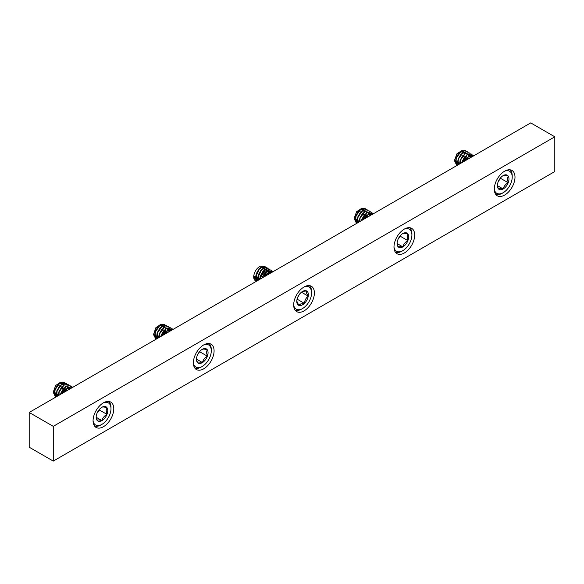 <?xml version="1.0" encoding="UTF-8"?>
<svg xmlns="http://www.w3.org/2000/svg" width="584" height="584" viewBox="0 0 584 584"><rect width="100%" height="100%" fill="white"/><g stroke="black" fill="none" stroke-linecap="round" stroke-linejoin="round"><path stroke-width="0.88" d="M103.426 426.721A14.636 8.453 120 0 0 112.989 413.822A14.636 8.453 120 0 0 110.748 402.091A14.636 8.453 120 0 0 103.426 402.821A14.636 8.453 120 0 0 93.863 415.72A14.636 8.453 120 0 0 96.105 427.451A14.636 8.453 120 0 0 103.426 426.721M203.728 368.811A14.636 8.453 120 0 0 213.291 355.911A14.636 8.453 120 0 0 211.05 344.18A14.636 8.453 120 0 0 203.728 344.91A14.636 8.453 120 0 0 194.165 357.809A14.636 8.453 120 0 0 196.414 369.541A14.636 8.453 120 0 0 203.728 368.811M504.649 195.078A14.636 8.453 120 0 0 514.212 182.179A14.636 8.453 120 0 0 511.964 170.448A14.636 8.453 120 0 0 504.649 171.178A14.636 8.453 120 0 0 495.086 184.077A14.636 8.453 120 0 0 497.327 195.808A14.636 8.453 120 0 0 504.649 195.078M404.34 252.989A14.636 8.453 120 0 0 413.903 240.09A14.636 8.453 120 0 0 411.662 228.359A14.636 8.453 120 0 0 404.34 229.089A14.636 8.453 120 0 0 394.777 241.988A14.636 8.453 120 0 0 397.025 253.719A14.636 8.453 120 0 0 404.34 252.989M304.038 310.9A14.636 8.453 120 0 0 313.601 298.001A14.636 8.453 120 0 0 311.36 286.269A14.636 8.453 120 0 0 304.038 286.999A14.636 8.453 120 0 0 294.475 299.899A14.636 8.453 120 0 0 296.716 311.63A14.636 8.453 120 0 0 304.038 310.9M530.725 122.903L554.8 136.802L554.8 171.543L53.275 461.097L29.2 447.198L29.2 412.457L530.725 122.903M29.2 412.457L53.275 426.349L554.8 136.802M53.275 426.349L53.275 461.097M393.988 247.163A12.768 7.373 120 0 0 402.88 250.616A12.768 7.373 120 0 0 411.902 234.98A12.768 7.373 120 0 0 404.471 229.016M411.902 234.98L411.902 233.826A14.184 8.191 -60 0 0 409.515 227.702M408.669 236.848A8.191 4.73 120 0 0 407.895 233.95A8.191 4.73 120 0 0 402.88 233.505A8.191 4.73 120 0 0 397.865 239.747A8.191 4.73 120 0 0 397.084 243.535A8.191 4.73 120 0 0 397.865 246.433A8.191 4.73 120 0 0 402.88 246.879A8.191 4.73 120 0 0 407.895 240.644A8.191 4.73 120 0 0 408.669 236.848M397.098 243.075L397.865 246.433C398.507 245.995 400.179 246.149 402.88 246.879C403.522 244.236 405.194 242.156 407.895 240.644L407.114 236.848L407.895 233.95C405.223 233.22 403.551 233.074 402.88 233.505M356.189 222.716L354.116 218.526L356.568 211.758L361.547 208.481M362.014 208.532L363.547 209.641M363.664 209.853L363.832 210.276L363.555 209.904M363.971 211.809L363.715 210.444M363.299 209.766L360.43 209.466M358.773 210.62L355.773 215.89M364.204 211.627L363.898 210.43M363.372 209.729L359.999 209.992L359.021 210.766M356.028 216.036L355.78 218.445L357.313 221.591M364.832 210.525L362.438 210.62M360.781 211.78L357.78 217.051M365.08 210.671L362 211.153L361.029 211.926M358.029 217.19L357.788 219.606L358.707 222.212M362.781 212.941L359.788 218.204M360.036 218.35L359.89 221.533M369.986 215.284L369.738 213.919M369.322 213.24L368.847 212.846M364.788 214.094L361.795 219.365M370.219 215.102L369.913 213.905M362.043 219.511L361.876 220.387M371.329 214.394L368.453 214.094M366.796 215.255L364.306 218.978M371.395 214.357L368.022 214.627L367.044 215.401M371.234 214.985L370.46 215.255M364.007 212.174L363.35 214.824L363.963 212.277M355.532 218.321L356.335 220.759L357.16 221.497M357.561 221.686L358.299 221.862M358.459 221.869L359.24 221.825M362.701 219.912L365.168 216.43L365.964 213.503M357.569 221.723L358.386 221.986M358.547 222L359.05 222.015M357.539 219.482L358.634 222.256M359.547 220.635L359.693 221.643M365.774 209.189L365 208.495L361 209.065L356.123 215.744L355.481 219.781L356.817 223.307M364.876 208.43L360.751 208.919L355.875 215.598L355.233 219.635L356.766 223.336M372.84 214.058L369.789 215.817M373.264 213.81L370.782 214.715L368.854 216.357M373.614 213.605L373.023 213.131L369.022 213.7L364.861 218.664M373.534 213.656L372.774 212.985L368.774 213.554L364.416 218.92M372.388 213.963L371.884 212.795M371.796 212.664L371.022 211.97L367.015 212.539L362.138 219.219L361.788 220.438M372.183 214.029L371.723 212.788M371.636 212.649L370.767 211.824L366.767 212.393L361.89 219.073L361.467 220.621M370.526 214.569L370.533 213.934M369.789 211.51L369.015 210.817L365.015 211.379L360.138 218.058L359.488 221.767M368.884 210.744L364.759 211.24L359.883 217.912L359.24 221.905M367.781 210.349L367.007 209.656L363.007 210.225L358.131 216.898L357.488 220.934L357.802 222.738M366.883 209.59L362.759 210.079L357.875 216.759L357.24 220.796L357.634 222.832M367.212 217.306L367.781 215.832M368.212 213.919L368.27 213.262M366.022 214.817L366.409 213.226M357.342 223L356.401 222.803M402.88 250.616L401.872 251.193A14.184 8.191 -60 0 1 395.375 252.186M398.149 239.06L400.369 236.301L400.369 235.615M397.149 243.572L402.88 246.879M400.369 236.301L407.895 240.644M93.075 420.889A12.768 7.373 120 0 0 101.959 424.349A12.768 7.373 120 0 0 110.989 408.712A12.768 7.373 120 0 0 103.55 402.748M110.989 408.712L110.989 407.552A14.184 8.191 -60 0 0 108.602 401.434M107.755 410.581A8.191 4.73 120 0 0 106.974 407.683A8.191 4.73 120 0 0 101.959 407.238A8.191 4.73 120 0 0 96.944 413.479A8.191 4.73 120 0 0 96.17 417.268A8.191 4.73 120 0 0 96.944 420.166A8.191 4.73 120 0 0 101.959 420.611A8.191 4.73 120 0 0 106.974 414.37A8.191 4.73 120 0 0 107.755 410.581M96.185 416.801L96.944 420.166C97.594 419.728 99.265 419.881 101.959 420.611C102.609 417.969 104.28 415.888 106.974 414.37L106.2 410.581L106.974 407.683C104.31 406.953 102.638 406.807 101.959 407.238M55.268 396.448L53.202 392.258L55.655 385.491L60.626 382.213M61.101 382.264L62.634 383.374M62.743 383.586L62.911 384.009M63.057 385.542L62.802 384.177M62.386 383.498L59.517 383.192M57.852 384.352L54.86 389.623M63.291 385.36L62.977 384.155M62.897 384.009L62.634 383.637M62.459 383.462L59.079 383.724L58.108 384.498M55.108 389.769L54.867 392.178L56.4 395.324M63.919 384.257L61.524 384.352M59.86 385.513L56.867 390.784M64.167 384.403L61.086 384.885L60.115 385.659M57.115 390.922L56.874 393.339L57.794 395.945M61.867 386.674L58.875 391.937M59.123 392.083L58.977 395.266M69.073 389.017L68.817 387.652M68.401 386.973L67.926 386.579M63.875 387.827L60.875 393.098M69.306 388.834L69 387.63M61.13 393.244L60.955 394.12M70.409 388.126L67.54 387.827M65.882 388.988L63.393 392.711M70.481 388.09L67.109 388.36L66.131 389.134M70.321 388.718L69.547 388.988M63.094 385.907L62.437 388.557L63.043 386.009M54.619 392.054L55.414 394.492L56.246 395.229M56.648 395.419L57.378 395.594M57.539 395.602L58.327 395.558M61.78 393.645L64.255 390.163L65.043 387.236M56.648 395.456L57.473 395.718M57.633 395.733L58.137 395.748M56.626 393.214L57.721 395.989M58.626 394.368L58.78 395.375M64.86 382.921L64.087 382.228L60.086 382.797L55.21 389.477L54.567 393.514L55.903 397.04M63.955 382.162L59.831 382.651L54.954 389.331L54.319 393.368L55.845 397.069M71.927 387.791L68.875 389.55M72.35 387.542L69.861 388.448L67.941 390.09M72.701 387.338L72.109 386.864L68.109 387.433L63.941 392.397M72.613 387.389L71.861 386.717L67.861 387.287L63.503 392.652M71.467 387.696L70.971 386.528M70.876 386.396L70.102 385.703L66.102 386.272L61.225 392.952L60.875 394.171M71.263 387.761L70.81 386.52M70.715 386.382L69.854 385.557L65.853 386.126L60.977 392.806L60.546 394.353M69.613 388.302L69.62 387.666M68.868 385.243L68.102 384.549L64.094 385.111L59.218 391.791L58.568 395.499M67.97 384.476L63.846 384.973L58.969 391.645L58.327 395.638M66.868 384.082L66.094 383.389L62.086 383.958L57.21 390.63L56.575 394.667L56.889 396.47M65.963 383.323L61.838 383.812L56.962 390.492L56.32 394.529L56.721 396.565M66.299 391.039L66.861 389.564M67.299 387.652L67.357 386.995M65.109 388.55L65.496 386.958M56.429 396.733L55.48 396.536M101.959 424.349L100.959 424.926A14.184 8.191 -60 0 1 94.462 425.918M97.236 412.793L99.455 410.026L99.455 409.347M96.229 417.304L101.959 420.611M99.455 410.026L106.974 414.37M193.377 362.978A12.768 7.373 120 0 0 202.268 366.438A12.768 7.373 120 0 0 211.291 350.801A12.768 7.373 120 0 0 211.291 350.437A12.768 7.373 120 0 0 203.86 344.837M208.904 343.523A14.184 8.191 -60 0 1 211.291 349.232A14.184 8.191 -60 0 1 211.291 349.641L211.291 350.801M208.057 352.437A8.191 4.73 120 0 0 207.174 349.633A8.191 4.73 120 0 0 202.268 349.327A8.191 4.73 120 0 0 202.064 349.451A8.191 4.73 120 0 0 197.151 355.831A8.191 4.73 120 0 0 196.472 359.357A8.191 4.73 120 0 0 197.356 362.394A8.191 4.73 120 0 0 202.473 362.576A8.191 4.73 120 0 0 207.386 356.196A8.191 4.73 120 0 0 208.057 352.437M196.487 358.89L197.356 362.394C198.034 361.876 199.743 361.934 202.473 362.576C203.086 359.883 204.721 357.758 207.386 356.196L206.502 352.466L207.174 349.633C204.473 348.991 202.772 348.925 202.064 349.451M155.548 338.508L153.512 334.574L155.862 327.712L160.892 324.31M163.345 327.624L163.097 326.259M162.68 325.58L159.812 325.273M158.147 326.441L155.154 331.712M154.913 334.136L155.804 336.698L156.695 337.399L155.176 334.464L155.402 331.858M163.578 327.442L163.272 326.244M162.753 325.543L159.22 325.916L158.395 326.587M164.213 326.346L161.819 326.434M160.155 327.602L157.154 332.873M156.913 335.296L158.023 338.078M164.462 326.485L161.228 327.069L160.403 327.748M157.41 333.019L157.184 335.618L158.096 338.034M162.155 328.755L159.162 334.026M158.921 336.457L159.074 337.472M159.417 334.172L159.271 337.362M169.367 331.099L169.112 329.734M168.696 329.055L168.221 328.661L168.769 329.018M164.162 329.916L161.169 335.187M169.601 330.916L169.294 329.719M161.418 335.333L161.25 336.216M170.703 330.208L167.834 329.909M166.17 331.077L163.681 334.814M170.776 330.172L167.243 330.544L166.418 331.223M170.652 330.785L169.842 331.07M163.396 327.799L162.812 330.427L163.345 327.909M156.935 337.501L157.673 337.676M157.833 337.683L158.614 337.64M162.038 335.763L164.637 332.033L165.338 329.318M156.943 337.537L157.768 337.8M157.928 337.815L158.454 337.829M162.936 335.238L164.885 332.179L165.6 329.208M165.155 325.003L164.381 324.31L160.177 325.018L155.41 331.843L154.877 335.844L156.205 339.129M164.25 324.244L159.921 324.872L155.154 331.697L154.629 335.705L156.154 339.158M172.258 329.858L169.134 331.668M172.667 329.624L169.951 330.661L168.207 332.201M173.003 329.427L172.404 328.945L168.199 329.646L164.228 334.501M172.915 329.478L172.156 328.799L167.951 329.507L163.79 334.749M171.762 329.777L171.265 328.609M171.17 328.478L170.397 327.785L166.192 328.493L161.162 336.267M171.557 329.843L171.097 328.609M171.01 328.464L170.148 327.646L165.944 328.347L161.177 335.172L160.841 336.45M169.915 330.142L169.907 329.748M169.907 329.668L169.805 328.828M169.754 328.624L169.258 327.456M169.163 327.325L168.389 326.631L164.184 327.332L159.417 334.157L158.863 337.596M168.265 326.558L163.936 327.186L159.169 334.012L158.622 337.734M167.155 326.164L166.389 325.471L162.184 326.171L157.417 332.997L157.184 338.559M166.257 325.405L161.929 326.033L157.162 332.858L156.629 336.858L157.023 338.662M166.586 333.136L167.155 331.654M167.593 329.734L167.659 328.843M165.403 330.639L165.79 329.048M165.871 328.398L165.9 327.828M156.753 338.808L155.76 338.603M202.268 366.438L201.261 367.015A14.184 8.191 -60 0 1 194.764 368.008M197.553 354.853L199.845 351.342M196.509 359.138L202.473 362.576M199.859 351.853L207.386 356.196M293.686 305.074A12.768 7.373 120 0 0 300.789 309.352A12.768 7.373 120 0 0 302.57 308.527A12.768 7.373 120 0 0 311.601 292.891A12.768 7.373 120 0 0 304.359 286.853A12.768 7.373 120 0 0 304.162 286.926M309.206 285.613A14.184 8.191 -60 0 1 311.601 291.737L311.601 292.891M302.57 308.527L301.57 309.104A14.184 8.191 -60 0 1 299.585 310.024A14.184 8.191 -60 0 1 295.073 310.097M301.424 305.322A8.191 4.73 120 0 0 304.417 303.373A8.191 4.73 120 0 0 308.25 296.146A8.191 4.73 120 0 0 306.403 290.876A8.191 4.73 120 0 0 302.57 291.416A8.191 4.73 120 0 0 300.724 292.832A8.191 4.73 120 0 0 296.898 300.059A8.191 4.73 120 0 0 296.781 301.446A8.191 4.73 120 0 0 298.745 305.33A8.191 4.73 120 0 0 301.424 305.322M296.789 301.096L298.745 305.33L300.804 303.906L304.417 303.373C304.673 300.402 305.95 297.993 308.25 296.146C306.629 293.825 306.009 292.066 306.403 290.876L302.191 291.65M253.755 275.779L255.756 280.897L254.828 280.24A8.512 4.913 -60 0 1 253.755 275.779C254.712 271.012 256.975 267.815 260.53 266.195L262.99 266.319M263.231 266.465L264.165 267.72L261.201 269.844L257.551 277.553L257.719 280.524M264.238 267.939L264.384 268.531M264.406 268.655L264.457 269.859M258.164 278.743L259.661 278.021M260.099 277.714L264.063 271.611L264.209 270.589M264.224 270.056L263.975 268.684M263.567 267.998L262.895 267.508L260.719 267.684M258.216 278.948L259.61 278.349M260.062 278.064L264.311 271.757L264.479 270.414M264.457 269.874L264.151 268.662M264.07 268.509L263.815 268.144M263.632 267.961L261.128 267.764L259.245 269.049M264.151 276.809L266.216 271.743M266.231 271.217L265.983 269.837M265.567 269.158L264.902 268.669L262.727 268.844M264.749 276.458L266.486 271.575M266.465 271.027L266.158 269.823M266.078 269.669L265.822 269.304M265.64 269.122L263.128 268.917L261.252 270.202M267.888 274.648L268.224 272.903M268.238 272.37L267.983 270.998M267.574 270.312L266.903 269.83L264.734 269.998M268.238 274.451L268.487 272.735M268.538 270.976L268.465 272.195L268.166 270.976M268.085 270.823L267.83 270.458M267.647 270.275L265.136 270.078L263.26 271.363M270.231 273.297L269.99 272.151M269.582 271.472L268.91 270.983L266.742 271.159M270.458 273.166L270.173 272.137M270.093 271.983L269.83 271.618M269.647 271.436L267.143 271.239L265.267 272.524M271.567 272.524L268.749 272.319M271.363 272.385L269.151 272.392L267.268 273.677M256.712 278.948L257.493 278.904M255.463 278.604A6.665 3.847 -60 0 1 254.128 276.29L255.566 278.663M256.799 279.079L257.5 279.079M258.997 268.903L256.048 274.1M255.792 276.59L257.573 279.816L256.069 275.517L256.296 274.246M257.814 279.926L258.471 280.086M257.821 279.962L258.347 280.159M261.004 270.063L258.055 275.261M257.799 277.75L258.529 280.057M258.303 275.407L258.639 279.984M263.004 271.217L260.062 276.414M259.807 278.904L259.844 279.291M260.311 276.56L260.062 279.167M265.012 272.378L262.063 277.575M267.019 273.538L264.968 276.334M264.574 276.56L266.669 271.465M266.749 270.823L266.779 269.852M266.771 269.779L266.669 268.932M266.625 268.728L266.129 267.56M266.034 267.428L265.012 266.611L262.384 266.72L259.442 268.837L255.799 276.539L256.704 281.108M263.983 276.904L266.362 271.648M266.465 271.034L266.53 269.823M266.523 269.706L266.457 269.012M266.421 268.786L265.961 267.552M265.873 267.414L264.756 266.465L262.136 266.574L259.194 268.691L255.544 276.393L256.61 281.159L255.5 280.758M273.421 271.451L270.407 271.348L267.465 273.465L265.611 275.962M273.166 271.304L270.158 271.202L267.216 273.319L265.121 276.247M272.056 270.903L271.027 270.085L268.406 270.188L265.464 272.312L262.26 277.896M271.159 270.144L268.151 270.049L265.209 272.166L261.909 278.101M270.779 272.983L270.786 272.173M270.049 269.742L269.02 268.925L266.399 269.034L263.457 271.151L259.763 279.342M269.151 268.983L266.151 268.888L263.209 271.005L259.5 279.495M268.217 274.458L268.676 272.626M268.757 271.983L268.786 271.012M268.779 270.932L268.676 270.093M268.633 269.881L268.136 268.713M268.041 268.589L267.012 267.764L264.391 267.873L261.45 269.99L257.807 277.699L257.909 280.415M267.837 274.677L268.37 272.808M268.531 270.866L268.465 270.166M268.428 269.947L267.968 268.713M267.881 268.574L266.764 267.625L264.143 267.728M255.756 280.897L256.507 281.218M297.402 298.081L299.337 294.424M301.424 292.212L308.25 296.146M297.081 299.139L304.417 303.373M494.298 189.252A12.768 7.373 120 0 0 503.182 192.705A12.768 7.373 120 0 0 512.212 177.069A12.768 7.373 120 0 0 504.773 171.105M512.212 177.069L512.212 175.915A14.184 8.191 -60 0 0 509.817 169.791M508.971 178.938A8.191 4.73 120 0 0 508.197 176.047A8.191 4.73 120 0 0 503.182 175.594A8.191 4.73 120 0 0 498.167 181.836A8.191 4.73 120 0 0 497.393 185.624A8.191 4.73 120 0 0 498.167 188.523A8.191 4.73 120 0 0 503.182 188.968A8.191 4.73 120 0 0 508.197 182.734A8.191 4.73 120 0 0 508.971 178.938M497.407 185.165L498.167 188.523C498.816 188.084 500.488 188.238 503.182 188.968C503.831 186.325 505.503 184.245 508.197 182.734L507.423 178.938L508.197 176.047C505.532 175.309 503.861 175.163 503.182 175.594M456.491 164.805L454.418 160.615L456.878 153.847L461.849 150.57M462.316 150.621L463.849 151.731M463.966 151.942L464.134 152.366L463.857 151.993M464.273 153.899L464.024 152.533M463.608 151.855L460.739 151.555M459.075 152.709L456.082 157.979M464.506 153.716L464.2 152.519M463.681 151.818L460.301 152.081L459.331 152.855M456.33 158.125L456.089 160.534L457.622 163.681M465.141 152.614L462.74 152.709M461.083 153.869L458.09 159.14M465.39 152.76L462.309 153.242L461.331 154.015M458.338 159.279L458.097 161.695L459.017 164.301M463.09 155.03L460.09 160.293M460.345 160.439L460.192 163.622M470.295 157.373L470.04 156.008M469.624 155.329L469.149 154.935M465.098 156.183L462.097 161.454M470.529 157.191L470.215 155.994M462.353 161.6L462.178 162.476M471.631 156.483L468.762 156.183M467.098 157.344L464.616 161.067M471.704 156.446L468.324 156.716L467.353 157.49M471.543 157.074L470.77 157.344M464.316 154.264L463.659 156.913L464.265 154.366M455.841 160.41L456.637 162.848L457.469 163.586M457.863 163.775L458.601 163.951M458.761 163.958L459.542 163.914M463.002 162.002L465.47 158.519L466.266 155.592M457.871 163.812L458.695 164.075M458.849 164.089L459.352 164.104M457.841 161.571L458.944 164.345M459.849 162.724L460.002 163.732M466.083 151.278L465.309 150.584L461.309 151.154L456.425 157.833L455.79 161.87L457.126 165.396M465.178 150.519L461.053 151.008L456.177 157.687L455.535 161.724L457.068 165.425M473.142 156.147L470.098 157.906M473.573 155.899L471.084 156.804L469.164 158.447M473.923 155.694L473.332 155.22L469.332 155.789L465.163 160.753M473.836 155.745L473.084 155.074L469.076 155.643L464.725 161.009M472.69 156.052L472.193 154.884M472.098 154.753L471.324 154.059L467.324 154.629L462.448 161.308L462.09 162.527M472.485 156.118L472.025 154.884M471.938 154.738L471.076 153.921L467.076 154.483L462.192 161.162L461.769 162.71M470.835 156.658L470.835 156.023M470.091 153.599L469.317 152.906L465.317 153.475L460.44 160.147L459.791 163.856M469.193 152.833L465.068 153.329L460.192 160.001L459.55 163.994M468.083 152.439L467.317 151.745L463.309 152.315L458.433 158.987L457.798 163.024L458.111 164.827M467.185 151.679L463.061 152.168L458.184 158.848L457.542 162.885L457.944 164.922M467.514 159.395L468.083 157.921M468.521 156.008L468.58 155.351M466.331 156.906L466.718 155.315M457.644 165.089L456.703 164.892M503.182 192.705L502.182 193.282A14.184 8.191 -60 0 1 495.685 194.275M498.459 181.149L500.678 178.39L500.678 177.704M497.451 185.661L503.182 188.968M500.678 178.39L508.197 182.734"/></g></svg>
